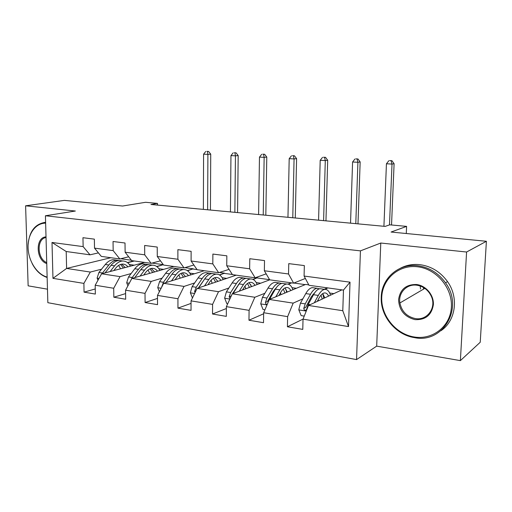 <?xml version="1.0" encoding="UTF-8"?>
<svg xmlns="http://www.w3.org/2000/svg" width="512" height="512" viewBox="0 0 512 512"><rect width="100%" height="100%" fill="white"/><g stroke="black" fill="none" stroke-linecap="round" stroke-linejoin="round"><path stroke-width="0.77" d="M420.525 289.037L420.186 285.99M460.378 360.621L480.237 342.246L486.4 241.28L466.586 252.019L380.781 243.027L360.435 250.867L356.55 359.597L376.685 346.138L460.378 360.621L466.586 252.019M360.435 250.867L45.427 215.77L47.846 302.688L356.55 359.597M45.427 215.77L75.36 211.027L25.6 205.811L28.141 285.83L47.469 289.178M25.6 205.811L64.378 200.384L122.598 206.022L145.568 202.291L157.472 203.392L150.97 204.48L385.133 226.4L389.728 224.826L406.605 226.381L391.085 232.045L486.4 241.28M341.92 289.869L308.48 305.466L342.79 310.72L343.462 290.086L308.992 285.293L304.083 276.051L304.339 265.587L288.755 263.629L288.538 273.984L264.352 270.758L264.518 260.576L249.779 258.72L249.645 268.8L226.746 265.754L226.835 255.827L212.877 254.067L212.819 263.898L191.104 261.005L191.123 251.328L177.875 249.664L177.888 259.245L157.274 256.499L157.222 247.059L144.64 245.478L144.717 254.822L125.12 252.211L125.011 243.002L113.043 241.498L113.171 250.624L94.522 248.134L94.355 239.142L82.957 237.709L83.142 246.618L52.006 242.47L52.966 278.349L66.605 268.435L90.323 272.064L101.549 269.184M304.083 276.051L350.016 282.17L348.512 326.573L303.027 319.149L302.778 329.389L287.418 326.771L303.059 319.072M52.966 278.349L83.891 283.392L84.064 292.141L95.347 294.067L95.187 285.235L113.709 288.262L113.837 297.216L125.677 299.232L125.568 290.195L145.024 293.37L145.094 302.534L157.536 304.653L157.485 295.405L177.933 298.739L177.946 308.128L191.034 310.362L191.046 300.877L212.582 304.39L212.525 314.016L226.31 316.365L226.394 306.643L249.094 310.349L248.96 320.224L263.501 322.701L263.667 312.73L287.629 316.64L287.418 326.771M264.352 270.758L269.683 279.821L293.619 283.149L305.357 278.451M327.475 287.859L324.243 289.299M314.016 293.85L312.986 294.31M302.867 298.81L293.171 303.123L269.344 299.475L305.651 284.429L308.768 284.864M293.619 283.149L288.538 273.984M287.629 316.64L293.171 303.123M263.667 312.73L269.344 299.475M226.746 265.754L232.448 274.643L255.13 277.792L266.17 273.856M291.206 282.816L287.955 284.102M275.392 289.094L274.65 289.389M264.902 293.261L254.848 297.254L232.262 293.798L269.76 279.834M255.13 277.792L249.645 268.8M249.094 310.349L254.848 297.254M226.394 306.643L232.262 293.798M191.104 261.005L197.133 269.728L218.65 272.717L229.069 269.363M255.891 277.523L257.446 277.734L252.915 279.36M238.81 284.422L238.349 284.582M228.877 287.981L218.515 291.693L197.082 288.41L236.25 275.168M218.65 272.717L212.819 263.898M212.582 304.39L218.515 291.693M191.046 300.877L197.082 288.41M157.274 256.499L163.584 265.056L184.026 267.904L193.882 265.018M219.45 272.461L224.582 273.171L219.354 274.88M194.662 282.944L184.026 286.413L163.661 283.296L204.301 270.72M184.026 267.904L177.888 259.245M177.933 298.739L184.026 286.413M157.485 295.405L163.661 283.296M125.12 252.211L131.68 260.621L151.13 263.328L160.461 260.819M184.864 267.661L193.229 268.819L187.296 270.598M162.112 278.144L151.245 281.395L131.872 278.426L173.792 266.477M151.13 263.328L144.717 254.822M145.024 293.37L151.245 281.395M125.568 290.195L131.872 278.426M94.522 248.134L101.299 256.39L119.821 258.97L128.678 256.774M151.994 263.091L163.283 264.659L156.678 266.49M131.11 273.562L120.051 276.621L101.594 273.792L144.646 262.426M119.821 258.97L113.171 250.624M113.709 288.262L120.051 276.621M95.187 285.235L101.594 273.792M52.006 242.47L66.202 251.507L89.997 254.822L98.419 252.883M133.773 260.909L127.411 262.547M120.71 258.752L131.379 260.23M110.842 257.722L66.605 268.435L66.202 251.507M89.997 254.822L83.142 246.618M83.891 283.392L90.323 272.064M406.285 233.517L406.605 226.381M157.478 205.088L157.472 203.392M156.902 266.656L163.283 264.659M187.539 270.758L193.229 268.819M193.229 269.05L197.03 269.581M219.616 275.034L224.582 273.171M224.582 273.414L232.358 274.496M253.21 279.501L257.446 277.734M257.44 277.978L269.594 279.674M293.875 283.046L305.197 284.621M348.512 326.573L342.79 310.72M343.462 290.086L350.016 282.17M303.027 319.149L308.48 305.466M84.064 292.141L95.258 288.954M127.629 262.714L134.336 260.992M129.357 264.499L134.189 265.184M158.867 268.698L163.622 269.376M113.837 297.216L125.613 293.6M189.779 273.101L194.451 273.766M145.094 302.534L157.498 298.413M222.195 277.722L226.778 278.374M177.946 308.128L191.046 303.392M256.237 282.566L260.704 283.206M212.525 314.016L226.374 308.518M288.339 284.205L291.667 282.88M292.013 287.667L296.352 288.282M248.96 320.224L263.648 313.766M324.678 289.363L327.91 287.923M329.677 293.03L333.869 293.626M380.781 243.027L376.685 346.138M113.824 270.56L115.75 268.109C117.85 265.51 120.122 264.166 122.566 264.077C124.64 264.077 126.419 264.992 127.91 266.842M110.099 271.546L114.605 265.837C117.12 262.733 119.846 261.126 122.778 261.011C125.965 261.037 128.518 262.758 130.438 266.176M97.965 280.282L97.107 278.067L98.938 272.448L105.312 264.486C107.846 261.414 110.586 259.821 113.542 259.712L115.846 260.032M118.63 265.395L120.544 268.787M105.062 272.877L111.059 265.325C113.581 262.227 116.314 260.627 119.251 260.512L121.542 260.832M125.235 267.546L121.728 264.154M119.328 260.525L117.037 260.205C114.086 260.314 111.354 261.914 108.826 264.998L101.971 273.69M120.55 264.442L123.456 268.019M207.629 209.786L207.898 154.4L203.584 154.176L203.366 209.382M206.88 151.379L208.602 151.469L206.88 151.379M207.462 151.565L207.898 154.4L210.726 154.144L210.432 210.048M210.726 154.144L208.602 151.469M205.741 151.475L203.584 154.176M45.632 223.149C35.405 223.034 27.59 234.246 28.077 247.693C28.454 261.12 36.96 274.368 47.13 277.075M47.142 277.478C40.909 275.424 35.904 270.771 32.128 263.507M28.096 244.986C29.197 231.789 34.707 224.282 44.627 222.451L45.613 222.4M42.784 223.411L45.286 222.406M46.758 263.571C35.846 260.23 35.136 237.242 46.016 236.877M46.035 237.536C36.429 238.63 37.05 258.854 46.726 262.586M417.453 266.778C398.656 264.499 382.323 279.014 381.741 297.344C380.89 315.648 395.68 334.029 414.131 336.973C432.557 340.192 450.438 326.413 451.379 307.123C452.602 287.878 436.262 268.762 417.453 266.778M414.381 337.613C395.776 334.867 380.531 316.275 381.222 297.83C381.158 278.758 398.272 263.13 417.792 265.754C429.152 267.315 438.394 273.005 445.523 282.822C464.326 308.006 442.842 343.872 414.381 337.613M416.614 284.512C425.971 285.632 433.939 295.098 433.376 304.595C431.654 315.11 425.51 320.115 414.95 319.61C404.621 316.934 399.162 310.298 398.573 299.712C400.077 289.376 406.093 284.307 416.614 284.512M415.29 318.56C427.277 320.896 436.934 307.392 431.123 295.904C428.045 289.843 423.29 286.285 416.87 285.216C406.758 283.654 398.093 292.902 399.898 302.976C401.741 311.488 406.874 316.678 415.29 318.56M400.422 268.23C406.374 265.101 412.883 263.917 419.949 264.672C431.245 266.221 440.435 271.866 447.52 281.606C459.046 297.626 455.731 320.922 440.909 330.739M423.642 289.062L423.36 287.424M143.693 275.059L145.613 272.499C147.667 269.824 149.888 268.429 152.269 268.32C154.291 268.301 156.026 269.242 157.466 271.136M140.064 276.09L144.512 270.182C146.976 266.982 149.638 265.318 152.486 265.178C155.597 265.184 158.074 266.938 159.923 270.432M127.91 285.824L126.701 282.72L128.518 276.954L134.771 268.768C137.254 265.6 139.936 263.955 142.816 263.821L145.056 264.134M148.032 269.99L149.683 273.35M134.771 277.6L140.794 269.638C143.264 266.458 145.933 264.8 148.794 264.659L151.021 264.973M154.643 271.936L151.309 268.429M148.749 264.666L146.47 264.333C143.603 264.467 140.934 266.125 138.458 269.299L132.218 277.517L130.822 280.384M150.074 268.8L152.768 272.474M234.867 212.333L235.443 155.846L230.957 155.61L230.432 211.917M234.253 152.755L236.045 152.845L234.253 152.755M234.95 152.947L235.443 155.846L238.182 155.578L237.574 212.589M238.182 155.578L236.045 152.845M233.152 152.858L230.957 155.61M175.027 279.782L176.928 277.094C178.938 274.342 181.094 272.902 183.398 272.768C185.37 272.736 187.046 273.69 188.429 275.635M171.501 280.87L175.878 274.733C178.285 271.443 180.87 269.715 183.629 269.555C186.643 269.536 189.037 271.315 190.803 274.899M159.366 291.718L157.747 287.597L159.539 281.683L165.658 273.248C168.09 269.99 170.694 268.282 173.485 268.128L175.654 268.435M178.829 274.912L180.192 278.182M165.926 282.592L171.974 274.17C174.394 270.886 176.986 269.171 179.757 269.011L181.914 269.312M185.453 276.557L182.31 272.922M179.616 269.018L177.318 268.666C174.541 268.826 171.942 270.541 169.523 273.811L163.424 282.272L161.818 286.912M180.998 273.395L183.462 277.171M263.226 214.989L264.147 157.357L259.469 157.107L258.605 214.554M262.765 154.189L264.634 154.285L262.765 154.189M263.578 154.394L264.147 157.357L266.784 157.069L265.824 215.232M266.784 157.069L264.634 154.285M261.709 154.298L259.469 157.107M207.917 284.749L209.811 281.926C211.757 279.091 213.843 277.594 216.064 277.434C217.971 277.382 219.584 278.355 220.902 280.358M204.518 285.901L208.813 279.514C211.155 276.128 213.651 274.336 216.307 274.144C219.219 274.099 221.51 275.91 223.187 279.584M192.442 297.997L190.355 292.717L192.122 286.643L198.08 277.958C200.442 274.598 202.97 272.832 205.658 272.646L207.75 272.941M211.117 280.23L212.166 283.315M198.65 287.885L204.71 278.918C207.066 275.546 209.574 273.76 212.243 273.568L214.31 273.862M217.754 281.427L214.829 277.651M217.613 281.472L217.376 280.64M211.994 273.587L209.683 273.21C207.008 273.402 204.493 275.174 202.138 278.547L196.205 287.264L194.624 291.392L194.982 292.749M198.387 287.974L204.538 279.181M213.446 278.272L215.642 282.138M292.781 217.754L294.067 158.925L289.19 158.669L287.962 217.306M292.486 155.686L294.432 155.782L292.486 155.686M293.421 155.898L294.067 158.925L296.589 158.624L295.264 217.984M296.589 158.624L294.432 155.782M291.475 155.802L289.19 158.669M242.502 289.984L244.371 287.002C246.259 284.077 248.262 282.522 250.381 282.336C252.218 282.266 253.76 283.264 255.008 285.325M239.245 291.2L243.437 284.544C245.702 281.043 248.102 279.187 250.637 278.963C253.434 278.893 255.616 280.742 257.184 284.518M227.699 303.789L226.848 303.648L224.64 298.106L226.381 291.866L232.147 282.906C234.438 279.443 236.87 277.606 239.45 277.389L241.446 277.67M244.992 286.08L245.702 288.794M233.069 293.498L239.123 283.917C241.402 280.435 243.814 278.579 246.362 278.362L248.346 278.643M251.661 286.573L248.992 282.65M251.277 286.714L250.688 284.589M246.003 278.4L243.68 277.984C241.114 278.202 238.694 280.045 236.416 283.526L230.669 292.518L229.126 296.762L230.093 298.547M232.422 293.741L239.565 283.251M247.514 283.469L249.414 287.411M229.126 296.762L231.149 296L231.949 294.49M323.603 220.64L325.293 160.563L320.198 160.301L318.579 220.166M323.494 157.248L325.523 157.35L323.494 157.248M324.563 157.466L325.293 160.563L327.686 160.25L325.958 220.858M327.686 160.25L325.523 157.35M322.528 157.363L320.198 160.301M278.899 295.514L280.749 292.346C282.56 289.325 284.474 287.706 286.477 287.494C288.23 287.398 289.696 288.422 290.861 290.56M275.802 296.8L279.885 289.837C282.061 286.221 284.352 284.288 286.752 284.032C289.414 283.93 291.469 285.818 292.915 289.709M264.928 309.779L263.027 309.472L260.736 303.776L262.438 297.357L268 288.109C270.202 284.538 272.525 282.624 274.976 282.381L276.87 282.65M280.557 292.672L280.922 294.682M269.024 300.211L275.347 289.178C277.53 285.581 279.834 283.654 282.253 283.405L284.128 283.667M287.296 292.038L284.915 287.942M286.643 292.307L285.754 288.89M281.76 283.469L279.43 283.008C276.998 283.258 274.682 285.171 272.493 288.762L266.963 298.048L265.459 302.419C265.485 303.77 266.099 304.39 267.29 304.262M265.459 302.419L267.386 301.613L273.37 291.258L276.288 287.712M283.328 289.043L284.896 293.03M355.789 223.648L357.907 162.278L352.582 161.997L350.534 223.162M355.866 158.874L357.99 158.982L355.866 158.874M357.088 159.104L357.907 162.278L360.16 161.946L357.99 223.859M360.16 161.946L357.99 158.982M354.963 159.002L352.582 161.997M317.261 301.37L319.091 297.978C320.819 294.854 322.624 293.171 324.499 292.928C326.163 292.806 327.533 293.856 328.602 296.083M314.349 302.733L318.31 295.411C320.378 291.68 322.541 289.67 324.794 289.376C327.296 289.235 329.21 291.174 330.528 295.187M304.243 316.102L301.171 315.61L298.79 309.754L300.454 303.149L305.773 293.594C307.872 289.901 310.08 287.917 312.378 287.635L314.157 287.885M317.856 300.269L317.939 301.056M319.418 288.826L317.069 288.294C314.79 288.576 312.602 290.573 310.509 294.278L305.229 303.878L303.776 308.378C304.128 310.349 305.037 310.778 306.502 309.67L308.256 304.339L313.517 294.72C315.603 291.002 317.779 288.998 320.051 288.71L321.805 288.954M324.794 297.862L322.739 293.587M323.834 298.31L322.733 293.587M303.776 308.378L305.594 307.526L311.309 296.832L314.861 292.563M321.018 295.11L322.214 299.066M389.491 224.902L392.006 164.07L386.438 163.776L383.923 226.285M389.709 160.576L391.93 160.691L389.709 160.576M391.091 160.819L392.006 164.07L394.099 163.718L391.539 224.992M394.099 163.718L391.93 160.691M388.864 160.71L386.438 163.776M97.158 278.195L98.97 278.477M111.059 265.325L114.605 265.837M105.312 264.486L108.826 264.998M98.938 272.448L102.464 272.986M126.752 282.848L129.293 283.245M140.794 269.638L144.512 270.182M134.771 268.768L138.458 269.299M128.518 276.954L132.218 277.517M157.798 287.725L161.133 288.25M171.974 274.17L175.878 274.733M165.658 273.248L169.523 273.811M159.539 281.683L163.424 282.272M162.195 286.163L161.811 286.285M190.406 292.851L194.611 293.517M204.71 278.918L208.813 279.514M198.08 277.958L202.138 278.547M198.79 287.661L199.149 287.712M192.122 286.643L196.205 287.264M195.84 290.976L194.624 291.392M224.691 298.24L229.862 299.053M239.123 283.917L243.437 284.544M232.147 282.906L236.416 283.526M233.395 292.934L234.24 293.062M226.381 291.866L230.669 292.518M260.794 303.917L267.021 304.896M275.347 289.178L279.885 289.837M268 288.109L272.493 288.762M269.837 298.483L271.226 298.694M262.438 297.357L266.963 298.048M298.848 309.901L306.246 311.066M313.517 294.72L318.31 295.411M318.886 300.614L317.882 300.461M305.773 293.594L310.509 294.278M308.256 304.339L310.253 304.64M300.454 303.149L305.229 303.878M122.778 261.011L119.251 260.512M117.037 260.205L113.542 259.712M45.606 222.285L44.627 222.451M447.52 281.606L445.523 282.822M399.898 302.976L424.832 288.365M152.486 265.178L148.794 264.659M146.47 264.333L142.816 263.821M183.629 269.555L179.757 269.011M177.318 268.666L173.485 268.128M216.307 274.144L212.243 273.568M209.683 273.21L205.658 272.646M250.637 278.963L246.362 278.362M243.68 277.984L239.45 277.389M286.752 284.032L282.253 283.405M279.43 283.008L274.976 282.381M324.794 289.376L320.051 288.71M317.069 288.294L312.378 287.635"/></g></svg>
